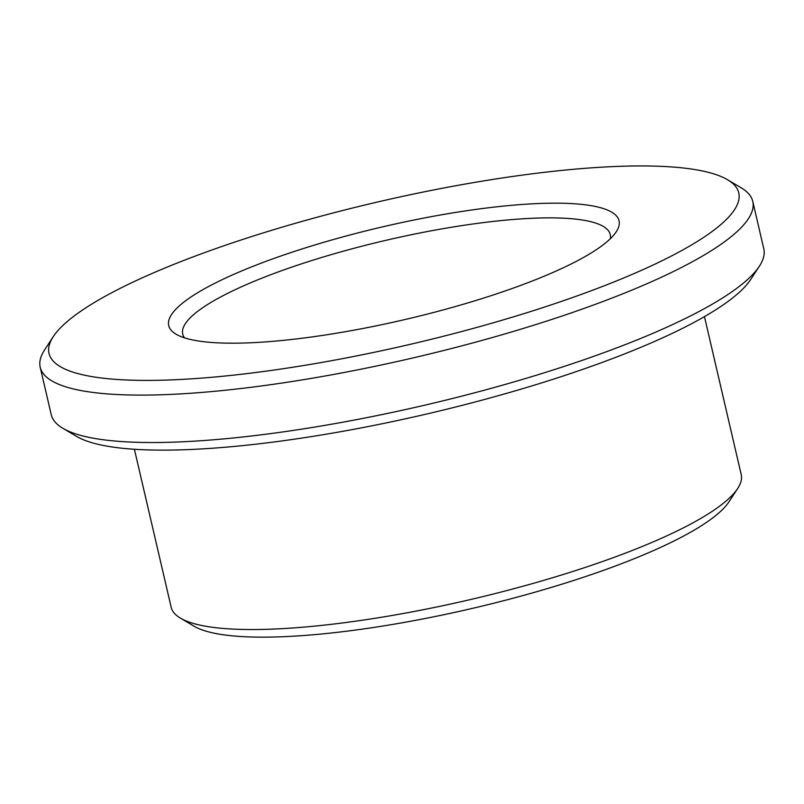 <?xml version="1.0" encoding="UTF-8"?>
<svg xmlns="http://www.w3.org/2000/svg" width="804" height="804" viewBox="0 0 804 804"><rect width="100%" height="100%" fill="white"/><g stroke="black" fill="none" stroke-linecap="round" stroke-linejoin="round"><path stroke-width="1.21" d="M184.498 337.831A219.482 45.255 166.9 0 1 182.709 334.072A219.482 45.255 166.9 0 1 386.221 240.255A219.482 45.255 166.9 0 1 610.256 234.587A219.482 45.255 166.9 0 1 610.306 238.748M604.548 243.743A231.19 47.667 166.9 0 1 382.212 324.595A231.19 47.667 166.9 0 1 176.046 334.183A231.19 47.667 166.9 0 1 383.086 226.748A231.19 47.667 166.9 0 1 616.276 231.733A231.19 47.667 166.9 0 1 604.548 243.743M716.545 228.105A354.102 73.013 166.9 0 1 303.731 365.498A354.102 73.013 166.9 0 1 53.265 336.645A354.102 73.013 166.9 0 1 377.337 202.055A354.102 73.013 166.9 0 1 727.54 179.734A354.102 73.013 166.9 0 1 716.545 228.105M704.455 316.615L741.218 474.591A292.646 60.34 166.9 0 1 737.7 488.47L729.037 501.716A280.938 57.928 166.9 0 1 714.786 516.319A280.938 57.928 166.9 0 1 444.592 614.557A280.938 57.928 166.9 0 1 194.076 626.215L180.448 618.145A292.646 60.34 166.9 0 1 171.172 607.251L134.399 449.265M737.7 488.47A292.646 60.34 166.9 0 1 722.856 503.666A292.646 60.34 166.9 0 1 441.406 606.005A292.646 60.34 166.9 0 1 180.448 618.145M727.54 179.734L741.167 187.804A365.8 75.425 166.9 0 1 752.765 201.422L763.8 248.838A365.8 75.425 166.9 0 1 759.398 266.174L750.735 279.43A354.102 73.013 166.9 0 1 732.776 297.832A354.102 73.013 166.9 0 1 392.221 421.658A354.102 73.013 166.9 0 1 76.46 436.341L62.833 428.271A365.8 75.425 166.9 0 1 51.235 414.653L40.2 367.237A365.8 75.425 166.9 0 1 44.602 349.901L53.265 336.645M759.398 266.174A365.8 75.425 166.9 0 1 740.846 285.179A365.8 75.425 166.9 0 1 389.035 413.105A365.8 75.425 166.9 0 1 62.833 428.271M752.765 201.422A365.8 75.425 166.9 0 1 729.811 237.763A365.8 75.425 166.9 0 1 340.363 373.197A365.8 75.425 166.9 0 1 40.2 367.237"/></g></svg>
